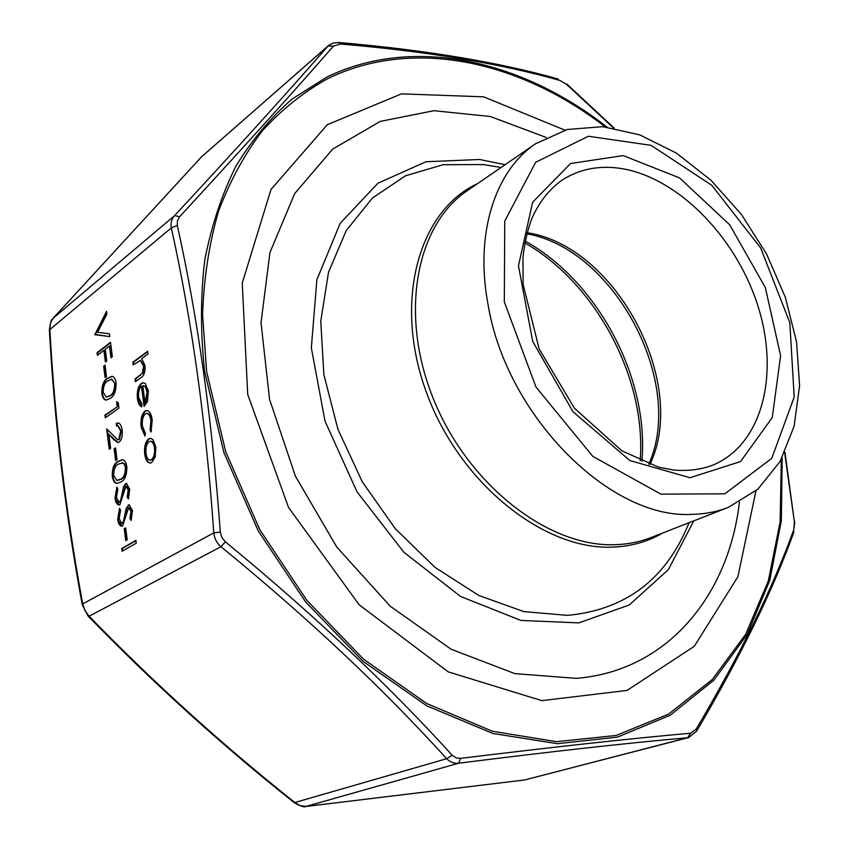 <?xml version="1.0" encoding="UTF-8"?>
<svg xmlns="http://www.w3.org/2000/svg" width="849" height="849" viewBox="0 0 849 849"><rect width="100%" height="100%" fill="white"/><g stroke="black" fill="none" stroke-linecap="round" stroke-linejoin="round"><path stroke-width="1.27" d="M504.306 301.883L535.984 387.038L592.772 456.359L660.947 494.15L724.866 493.821L771.783 458.311L794.186 397.099L789.846 322.694L760.704 248.046L711.865 185.347L651.056 145.328L588.368 136.254L535.645 162.286L504.762 221.037L504.306 301.883M487.963 304.006C506.015 415.596 610.219 519.397 691.712 514.356C704.776 514.133 716.981 511.809 728.315 507.384L757.828 489.226L780.072 461.495L794.123 426.198L799.609 385.563L796.553 341.85L785.346 297.33L766.658 254.191L741.464 214.51L710.931 180.221L676.483 153.149L639.775 134.864L602.673 126.671L567.238 129.494L535.645 143.714C495.232 170.649 474.665 233.358 487.963 304.006M739.415 502.215C728.675 595.489 667.25 671.209 576.131 678.362L514.812 673.597L451.265 649.315L390.264 606.271L336.788 547.074L295.41 476.183L269.547 399.317L261.036 322.79L269.94 252.546L294.72 193.508L332.638 149.148L380.288 121.375L434.03 110.699L490.372 116.515L546.151 137.432M105.096 377.593L103.652 366.237L105.032 365.187L106.475 376.563L105.096 377.593M97.391 355.338L97.051 352.706L110.497 342.274L112.355 356.718L110.954 357.779L109.447 346.01L105.276 349.226L106.772 360.963L105.382 362.014L103.896 350.297L97.391 355.338M141.454 386.359C139.14 388.481 138.196 392.121 138.652 397.29L141.953 403.997L141.677 406.873C139.459 405.96 138.037 403.179 137.411 398.542C136.774 391.389 138.079 386.348 141.337 383.43L143.375 382.74L145.221 383.483L148.373 390.89L147.482 401.45L144.107 406.48L141.454 386.359L142.07 386.38L144.659 406.034M94.791 334.761L106.528 311.318L106.889 314.141L97.571 332.341L109.404 333.753L109.776 336.597L94.748 334.389M118.733 439.453L120.707 430.963L117.746 425.869L116.61 426.156L116.271 423.46L117.894 422.94C120.049 423.237 121.471 425.625 122.15 430.125C122.67 435.855 121.683 439.846 119.189 442.096L117.756 442.562L113.458 439.347L108.863 434.327L110.625 448.304L109.224 449.248L106.656 428.883L117.714 439.793L119.338 439.464L121.311 430.974L120.707 430.963M115.602 460.508L114.127 448.877L115.538 447.932L117.024 459.574L115.602 460.508M120.834 482.03L117.12 483.389C114.711 483.389 113.087 481.001 112.248 476.193C112.195 468.001 114.18 463.045 118.202 461.336L122.182 459.776C124.485 459.787 126.045 462.111 126.851 466.738C126.915 475.143 124.909 480.247 120.834 482.03M133.208 364.932L132.847 362.215L147.62 351.263L147.991 354.012L141.698 358.66L145.02 365.569C145.349 372.074 143.927 376.171 140.754 377.826L135.405 381.7L135.044 378.962L142.335 373.337L143.651 366.025L140.234 360.464L133.208 364.932M122.086 551.277L121.747 548.496L135.893 540.367L136.254 543.18L122.086 551.277M125.758 540.643L124.251 528.747L125.694 527.898L127.212 539.805L125.758 540.643M122.564 525.924L121.577 526.221C119.603 525.828 118.308 523.557 117.693 519.397L119.55 508.233L120.579 510.398L119.115 518.537L121.662 523.324L122.235 523.143L123.466 521.222L126.268 508.105L129.133 504.773L132.486 510.684L131.139 520.395L129.939 518.399L130.99 511.247L128.613 507.798L122.564 525.924M119.868 504.646L118.849 504.964C116.907 504.571 115.634 502.332 115.029 498.246L116.875 487.082L117.894 489.215L116.44 497.365L118.956 502.077L119.55 501.886L120.77 499.944L123.561 486.817L125.472 483.75L126.459 483.442L129.738 489.257L128.39 498.968L127.201 497.005L128.241 489.862L125.885 486.466L119.868 504.646M148.649 438.891L150.475 438.296L152.884 439.506L155.834 447.062L155.197 456.932L151.769 462.535L150.04 463.076C147.312 462.694 145.54 459.765 144.712 454.279C144.043 446.935 145.359 441.798 148.649 438.891L150.772 438.317M144.924 411.096L146.813 410.481C149.594 411.022 151.398 414.174 152.236 419.947L151.09 432.067L150.093 430.178L150.878 420.637C150.262 416.233 148.883 413.792 146.76 413.325L145.412 413.792C142.834 416.297 141.857 420.488 142.462 426.347L145.402 433.308L144.999 436.121L141.157 427.174C140.382 419.671 141.634 414.312 144.924 411.096L147.089 410.513M110.2 398.414L106.274 400.049C104.056 400.028 102.559 397.788 101.806 393.331C101.763 385.255 103.705 380.214 107.632 378.198L111.856 376.351C113.957 376.425 115.368 378.59 116.09 382.857C116.154 391.145 114.191 396.334 110.2 398.414M117.173 406.416L116.578 401.789L118.223 402.543L118.945 408.104L105.265 417.793L104.926 415.119L117.788 406.427L117.226 402.086M755.95 490.86L737.908 576.715L694.227 646.354L627.008 690.439L541.821 700.637L448.24 671.867L359.18 604.817L288.554 507.5L247.706 394.403L242.252 283.067L271.001 189.476L327.289 124.718L401.503 93.868L483.665 96.839L564.829 130.12M613.487 127.966L566.707 84.486L559.947 80.453C500.305 63.505 427.089 51.354 340.311 43.999L333.498 46.069C293.881 91.48 242.591 148.373 179.617 216.76L177.409 220.772L177.314 225.399C197.881 318.322 212.208 420.542 220.294 532.068L221.822 537.459L225.346 541.821C311.901 612.893 387.505 684.018 452.167 755.217L456.03 757.849L460.614 758.39C553.357 746.993 630.043 738.598 690.672 733.207L696.329 728.877C740.561 653.974 773.046 587.529 793.783 529.564L794.377 521.742L784.656 452.708M52.818 318.619L50.473 323.151L49.858 329.454C54.909 421.189 65.861 512.679 82.714 603.926L84.932 610.558L89.081 616.215C154.03 683.052 222.65 745.167 294.943 802.57L300.461 805.733L306.139 806.423L524.565 779.976L688.741 737.537L687.541 737.739L690.672 733.207M333.498 46.069L328.022 46.058L328.69 45.379L201.287 157.097L53.2 318.173L174.618 215.604C237.465 147.811 288.596 91.289 328.022 46.058L201.85 156.534M177.314 225.399L171.318 227.882C170.49 223.117 171.583 219.031 174.618 215.604L179.617 216.76M225.346 541.821L220.963 546.724C216.771 543.042 214.373 538.425 213.789 532.875C206.01 421.985 191.853 320.317 171.318 227.882L49.391 329.943C51.64 314.491 52.012 321.888 53.02 318.354L201.086 157.309M460.614 758.39L458.704 763.209L305.842 806.476L524.565 779.976L687.541 737.739C627.188 743.077 550.916 751.567 458.704 763.209C454.141 763.686 450.129 762.19 446.691 758.719C382.432 687.849 307.189 617.181 220.963 546.724L89.081 616.215L88.126 616.109C153.181 683.021 221.897 745.22 294.274 802.687L294.274 802.687C300.695 806.263 304.558 807.537 305.842 806.476L305.438 806.486M559.947 80.453L566.707 84.486M558.281 79.042L558.281 79.042C498.639 62.168 425.508 49.995 338.9 42.514L333.063 43.034L328.69 45.379M340.311 43.999L338.9 42.514M784.943 452.103L794.377 521.742M794.823 521.859L793.783 529.564M220.294 532.068L213.789 532.875L82.714 603.926L82.268 604.785L88.126 616.109M793.985 531.814C773.184 589.715 740.774 656.097 696.742 730.968L696.329 728.877M452.167 755.217L446.691 758.719L294.274 802.687M525.51 779.806L524.204 780.019M133.76 364.518L133.463 362.236L132.847 362.215M133.463 362.236L147.684 351.698M135.957 381.297L135.66 378.983L135.044 378.962M135.66 378.983L142.335 373.337M142.95 373.358L144.266 366.057L143.651 366.025M144.266 366.057L140.52 360.507M122.659 550.948L122.352 548.486L121.747 548.496M122.352 548.486L135.936 540.686M126.331 540.314L124.867 528.736L124.251 528.747M124.867 528.736L125.737 528.227M121.916 526.178L117.693 519.397M118.298 519.397L119.858 508.891M122.85 523.133L124.081 521.212L123.466 521.222M124.081 521.212L126.883 508.095L126.268 508.105M126.883 508.095L128.815 505.059L128.199 505.07M128.815 505.059L129.43 504.805M131.372 519.747L129.939 518.399M130.555 518.389L131.595 511.247L130.99 511.247M131.595 511.247L129.409 507.713M119.178 504.932L115.029 498.246M115.634 498.246L117.183 487.74M120.155 501.886L121.386 499.944L120.77 499.944M121.386 499.944L124.166 486.817L123.561 486.817M124.166 486.817L126.087 483.75L125.472 483.75M126.087 483.75L126.745 483.474M128.624 498.331L127.201 497.005M127.817 497.005L128.857 489.862L128.241 489.862M128.857 489.862L126.692 486.371M117.459 483.368C115.167 483.187 113.639 480.799 112.853 476.193L112.248 476.193M112.853 476.193C112.8 468.001 114.785 463.055 118.807 461.336L118.202 461.336M118.807 461.336L122.458 459.797M117.682 480.385L121.099 479.282C124.262 478.008 125.907 474.167 126.023 467.767L124.686 463.936L122.214 462.716M125.419 467.757L124.58 464.796L122.893 462.907L118.552 464.053C115.39 465.231 113.755 469.009 113.66 475.376L116.854 480.364L120.484 479.282C123.646 478.008 125.291 474.167 125.419 467.757L126.023 467.767M121.099 479.282L120.484 479.282M116.164 460.137L114.732 448.888L114.127 448.877M114.732 448.888L115.591 448.314M121.311 430.974L118.032 425.901M117.194 425.933L116.875 423.471L116.271 423.46M116.875 423.471L118.181 422.972M118.085 442.541L108.863 434.327M109.786 448.877L107.356 429.647M118.022 439.761L119.338 439.464M95.343 334.421L106.656 312.294M109.765 336.544L95.396 334.793M150.369 463.066C147.779 462.45 146.102 459.532 145.328 454.279L144.712 454.279M145.328 454.279C144.67 446.935 145.986 441.809 149.275 438.901M150.411 460.116L152.013 459.733C154.539 457.547 155.579 453.61 155.123 447.922C154.454 443.804 153.085 441.576 151.048 441.257L150.719 441.278M151.387 459.723C153.924 457.537 154.953 453.599 154.497 447.911C153.828 443.794 152.47 441.576 150.422 441.247L149.01 441.692C146.516 443.9 145.508 447.805 146.017 453.419C146.654 457.622 148.013 459.861 150.093 460.137L152.013 459.733M155.123 447.922L154.497 447.911M151.355 431.409L150.093 430.178M150.719 430.199L151.504 420.648L150.878 420.637M151.504 420.648C150.878 416.243 149.509 413.803 147.386 413.346L147.068 413.367M145.052 435.717L141.772 427.196L141.157 427.174M141.772 427.196C140.998 419.682 142.25 414.323 145.54 411.107M141.698 406.607L138.026 398.563L137.411 398.542M138.026 398.563C137.389 391.41 138.695 386.369 141.953 383.451L141.337 383.43M141.953 383.451L143.661 382.772M145.932 386.879L142.791 385.722L145.041 402.797L145.667 402.819L147.705 391.973L145.932 386.879L143.492 385.743M147.705 391.973L147.079 391.951L145.317 386.857M145.041 402.797L147.079 391.951M97.932 354.914L97.656 352.738L97.051 352.706M97.656 352.738L110.561 342.731M111.495 357.365L110.052 346.042L109.447 346.01M105.934 361.6L104.501 350.329L103.896 350.297M105.637 377.189L104.257 366.259L103.652 366.237M104.257 366.259L105.085 365.632M106.592 400.049C104.501 399.826 103.1 397.597 102.4 393.352L101.806 393.331M102.4 393.352C102.358 385.276 104.3 380.235 108.237 378.219L107.632 378.198M108.237 378.219L112.132 376.383M115.294 384.003L111.506 379.248L107.972 380.861C104.883 382.273 103.281 386.125 103.185 392.418L106.305 397.088L110.466 395.751C113.564 394.244 115.177 390.328 115.294 384.003L111.803 379.28M110.466 395.751L109.861 395.74C112.959 394.223 114.562 390.307 114.689 383.981M106.305 397.088L109.861 395.74M105.817 417.4L105.531 415.129L104.926 415.119M105.531 415.129L117.788 406.427M623.177 155.6L679.561 177.897L729.694 224.783L765.342 287.567L780.602 355.689L772.261 417.559L740.551 461.559L689.982 477.732L629.831 460.529L572.99 411.723L532.726 341.415L518.463 265.864L532.62 202.242L570.613 163.486L623.177 155.6M535.645 143.714L467.3 190.675C415.872 224.996 398.775 315.021 433.966 400.272C468.765 485.628 548.953 547.276 614.888 544.697C627.761 544.326 639.828 541.938 651.077 537.544L728.315 507.384M618.889 168.166C597.951 165.438 579.156 169.333 562.516 179.861C549.674 188.733 539.465 201.563 531.888 218.373C527.516 230.206 524.544 243.207 522.984 257.374L523.111 284.341L539.104 348.833L574.359 408.146L621.924 450.883L658.633 467.183L673.586 470.028C688.199 471.291 701.507 469.561 713.5 464.838C763.102 443.783 779.976 372.414 757.202 303.772C734.735 235.014 675.921 175.923 618.889 168.166M527.08 232.7C616.13 245.966 688.921 383.355 649.888 464.488M662.761 532.981C647.723 541.789 630.828 546.512 612.087 547.127C542.808 550.078 458.322 481.892 425.975 391.156C393.087 300.535 419.098 210.287 477.647 183.575M501.048 167.486L483.378 164.557L443.104 164.706L405.461 175.817L372.499 197.966L346.233 230.546L328.51 272.306L320.763 321.219L323.862 374.6L337.923 429.254L362.258 481.765L395.347 528.778L435.059 567.408L478.783 595.457L523.801 611.588L567.45 615.376C622.147 610.198 661.159 582.807 684.485 533.204L689.218 522.655M693.792 520.872L668.375 569.626L629.289 604.966L578.88 622.879L520.925 620.428L460.572 596.476L403.88 552.274L356.962 491.751L325.008 421.093L311.339 347.888L316.857 279.809L340.152 223.372L377.964 183.204L425.996 161.745L479.579 159.485L505.091 164.706M640.178 460.625C646.641 378.728 596.21 283.545 524.831 242.899M648.827 464.106L649.071 463.533C685.069 382.443 614.729 249.67 527.409 233.91L526.804 233.783M525.17 241.084C597.898 281.327 649.421 378.58 641.865 461.357M605.231 126.894C520.161 61.064 413.399 36.857 327.544 78.724C303.709 92 282.059 109.266 262.596 130.523C244.671 153.966 229.994 180.89 218.543 211.274C209.194 243.398 203.877 277.856 202.582 314.65L206.625 371.575L225.738 451.848L259.773 529.67L306.733 600.211L363.627 659.238L426.792 703.545L492.335 731.233L556.541 741.676L616.183 735.457L668.683 714.062L712.226 679.571L745.634 634.373L768.313 580.971L780.146 521.827L781.324 459.256M782.184 457.653L781.335 520.734L769.756 580.429L747.216 634.405L713.85 680.187L670.222 715.24L617.499 737.112L557.528 743.703L492.866 733.472L426.803 705.837L363.085 661.36L305.661 601.994L258.255 530.954L223.913 452.538L204.651 371.618C200.406 332.776 200.46 295.505 204.811 259.826C211.497 225.526 221.897 194.251 236.022 166.011C252.015 139.809 270.746 117.459 292.215 98.951L327.173 76.898C413.951 35.159 521.583 60.226 607.046 127.074M140.584 375.417L139.968 375.396M125.61 514.303L125.005 514.314M122.903 493.025L122.298 493.036M114.063 439.358L113.458 439.347M566.888 84.083L614.135 128.072M696.742 730.968L688.719 737.537M49.391 329.943C54.442 421.794 65.405 513.412 82.268 604.785M140.234 360.464L140.849 360.496M121.662 523.324L122.277 523.313M129.101 507.649L129.717 507.649M118.956 502.077L119.56 502.067M126.395 486.307L127.01 486.307M121.927 462.684L122.543 462.694M117.364 480.396L117.969 480.396M117.746 425.869L118.361 425.88M117.714 439.793L118.319 439.803M150.093 460.137L150.708 460.147M150.422 441.247L151.048 441.257M146.76 413.325L147.386 413.346M143.226 385.711L143.842 385.733M111.506 379.248L112.11 379.27"/></g></svg>
